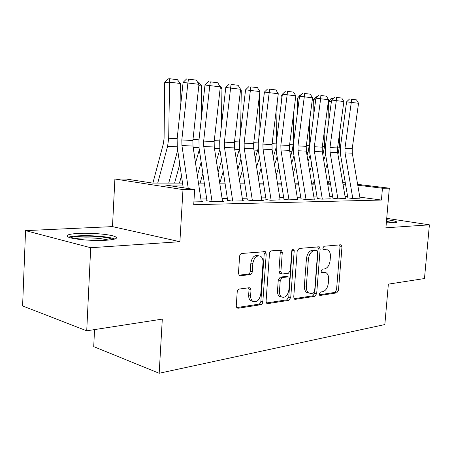 <?xml version="1.0" encoding="UTF-8"?>
<svg xmlns="http://www.w3.org/2000/svg" width="452" height="452" viewBox="0 0 452 452"><rect width="100%" height="100%" fill="white"/><g stroke="black" fill="none" stroke-linecap="round" stroke-linejoin="round"><path stroke-width="0.68" d="M319.236 293.913L319.739 295.354L320.219 295.45L336.768 292.873L338.48 290.252L341.955 247.08L341.113 244.888L340.633 244.798L324.067 246.25L322.813 248.086L323.417 249.645L327.694 249.837C329.666 251.035 330.57 253.38 330.406 256.877L330.113 260.538C329.446 265.301 327.559 268.104 324.457 268.946L322.27 269.211L321.022 271.064L321.57 272.567L324.191 272.381L326.124 272.759C327.949 273.974 328.779 276.228 328.61 279.534L328.321 283.178C327.655 287.924 325.773 290.766 322.671 291.698L320.485 292.032L319.236 293.913M106.141 240.261C115.565 239.537 118.531 238.311 115.045 236.582C110.073 234.328 90.948 232.69 78.264 233.407C68.184 234.057 64.964 235.317 68.597 237.193C73.631 239.453 93.75 241.102 106.141 240.261M386.341 222.796L393.703 222.813C396.393 222.633 397.291 222.271 396.393 221.723C395.054 221.045 391.788 220.367 386.607 219.683M239.368 289.031C238.153 289.353 237.43 290.353 237.198 292.032L236.266 305.834L236.967 307.936L238.068 308.253L260.781 304.716C261.923 304.377 262.606 303.399 262.832 301.783L266.217 253.979L265.307 251.651L241.775 253.465C240.554 253.736 239.831 254.713 239.594 256.403L238.464 273.228L239.283 275.483L240.266 275.748L250.159 274.607C251.346 274.307 252.052 273.33 252.278 271.68L252.843 263.488C254.058 257.448 256.657 255.041 260.64 256.278C262.346 257.499 263.137 259.555 263.019 262.454L260.793 294.032C259.431 300.399 256.696 302.778 252.578 301.173C251.165 299.947 250.515 298.049 250.634 295.472L251.001 290.161L250.233 287.98L249.261 287.726L239.368 289.031M86.727 330.807L22.6 305.947L25.555 230.633L90.699 247.73L86.727 330.807L162.302 319.112L159.177 373.267L384.844 324.547L388.358 284.133L424.473 278.545L429.4 224.842L385.912 227.785L389.319 188.19L382.443 188.235L381.437 200.05L193.727 204.7L194.654 189.507L182.987 189.586L114.893 179.02L126.39 179.077L152.573 183.077L182.54 183.105M90.699 247.73L179.89 241.707L182.987 189.586M293.743 297.071L294.467 299.162L295.263 299.343L314.88 296.286L316.682 293.574L320.146 249.063L319.276 246.826L299.083 248.442L297.179 251.159L293.743 297.071M288.805 300.348L267.731 303.631L266.793 303.394L266.075 301.292L269.465 253.679C269.691 252.058 270.369 251.114 271.499 250.86L281.381 250.205L282.28 252.515L280.895 271.573L281.709 273.788L282.489 273.963L288.393 273.257L290.331 270.477L291.783 250.877C292.06 249.431 292.659 248.82 293.591 249.058L294.218 250.657L290.732 297.535L288.805 300.348L286.85 299.834L266.437 302.993M429.4 224.842L386.72 218.344M347.797 197.857L352.526 198.507L359.995 198.157M332.83 198.162L337.587 198.829L345.401 198.462M317.197 198.484L321.977 199.162L330.163 198.784M300.857 198.818L305.654 199.513L314.236 199.112M283.754 199.168L288.574 199.88L297.574 199.462M265.844 199.53L270.669 200.264L280.127 199.824M247.052 199.914L251.894 200.665L263.267 200.422L261.838 200.202M227.328 200.315L232.17 201.089L244.12 200.835L242.639 200.603M206.592 200.739L211.429 201.535L224 201.27L222.469 201.021M381.437 200.05L359.826 197.145M347.599 196.349L345.051 196.394M332.661 196.62L329.807 196.671M317.055 196.908L313.88 196.965M300.744 197.202L297.218 197.264M283.681 197.513L279.771 197.586M265.804 197.84L261.476 197.919M247.058 198.179L242.278 198.264M227.379 198.535L222.101 198.631M206.688 198.914L200.88 199.021M201.242 201.456L202.829 201.722L193.897 201.914M94.547 329.598L93.717 346.627L159.177 373.267M179.89 241.707L112.486 226.61L25.555 230.633M112.486 226.61L114.893 179.02M182.823 185.021L165.46 185.049L194.654 189.507M345.639 184.789L343.085 184.795M330.678 184.811L327.824 184.817M315.061 184.834L311.88 184.84M298.732 184.857L295.201 184.862M281.652 184.879L277.737 184.885M263.759 184.908L259.425 184.913M244.995 184.936L240.215 184.941M225.305 184.964L220.028 184.97M204.603 184.992L198.79 184.998M382.443 188.235L357.781 185.23M328.96 180.89L330.045 181.026M342.706 182.557L345.311 182.868M357.634 184.359L389.319 188.19M330.186 181.873L328.689 181.687M198.507 183.117L204.327 183.122M219.745 183.133L225.023 183.139M239.939 183.15L244.718 183.156M259.154 183.167L263.482 183.167M277.46 183.179L281.376 183.184M294.93 183.196L298.461 183.201M311.614 183.207L314.79 183.213M327.559 183.224L330.412 183.224M324.344 272.364L322.236 271.946L324.191 272.381M321.163 272.081L322.236 271.946M326.033 249.51L324.022 249.125L325.988 249.515M323.01 249.221L324.022 249.125M319.338 294.806L334.836 292.41L336.548 289.794L340.006 246.707L339.599 244.888M294.066 298.716L312.931 295.794L314.739 293.094L318.18 248.679L317.733 246.803M313.36 293.105L314.632 291.207L317.666 252.018L317.061 250.453L314.298 250.594C311.066 251.374 309.1 254.227 308.4 259.154L306.332 286.263C306.173 289.461 306.959 291.693 308.693 292.969L310.999 293.461L313.36 293.105M316.671 250.374L314.699 249.984L316.666 250.374M308.761 293.009L306.744 292.484C305.01 291.212 304.219 288.981 304.377 285.788L306.433 258.736C307.134 253.821 309.1 250.979 312.332 250.199L314.699 249.984M280.506 273.505L279.737 273.324L278.918 271.115L280.302 252.097L279.788 250.131M286.85 299.834L288.772 297.026L292.207 249.611M279.46 291.252C279.336 293.885 279.997 295.777 281.438 296.919C285.195 298.19 287.681 295.857 288.89 289.913L289.687 279.212L288.885 277.036L288.127 276.861L282.223 277.596L280.251 280.421L279.46 291.252L277.494 290.749C277.37 293.376 278.031 295.263 279.477 296.405L281.517 296.975M288.15 276.861L286.161 276.398L288.127 276.861M277.494 290.749L278.279 279.941L280.251 277.127L286.161 276.398M252.871 301.382L250.611 300.631C249.193 299.405 248.543 297.512 248.662 294.941L249.029 289.642L248.589 287.811M258.504 255.753C254.561 254.702 252.013 257.126 250.86 263.03L252.843 263.488M238.972 275.178L248.182 274.121C249.363 273.822 250.069 272.85 250.295 271.2L250.86 263.03M236.667 307.597L258.815 304.168C259.957 303.834 260.64 302.863 260.866 301.247L264.228 253.549L263.685 251.544M339.644 132.589L339.316 147.194L337.943 154.409M329.672 178.794L328.169 183.224M327.237 164.257L325.333 169.912M331.406 101.457L328.457 101.632L330.994 98.621L333.147 98.547M327.892 127.707L328.457 101.632M323.717 160.234L325.609 154.567M332.847 98.835L332.819 98.508M352.809 198.501L345.034 152.855L344.966 148.324L351.283 102.412L346.605 101.819L340.356 147.505L340.458 154.273L347.854 197.857M360.029 198.343L352.289 153.177L352.221 148.691L358.538 103.271L351.283 102.412L351.402 99.254L356.481 99.881L351.402 99.254M349.526 99.022L346.605 101.819M358.538 103.271L356.481 99.881M386.437 221.621L392.89 222.853M394.302 222.774L386.46 221.384M70.681 237.865C73.151 236.034 89.129 235.56 100.903 236.882C107.243 237.582 111.192 238.47 112.746 239.537M108.847 240.052L100.169 238.554C89.75 237.577 81.224 237.628 74.591 238.696M114.842 239.035L114.774 239.006C112.356 238.012 108.169 237.193 102.214 236.543C89.92 235.181 73.348 235.458 68.591 237.187M325.011 126.374L324.581 146.42L322.83 154.917M314.332 180.427L313.406 183.213M311.784 165.031L309.671 171.438M315.716 99.734L313.366 99.881L315.954 96.807L317.44 96.711M312.925 121.079L313.366 99.881M308.044 161.562L310.145 155.138M309.744 119.458L309.208 145.612L308.066 152.42L307.049 155.539M298.314 182.28L298.015 183.196M295.648 165.94L293.303 173.189M299.314 97.937L297.608 98.05L300.252 94.914L300.942 94.863M297.303 113.701L297.608 98.05M291.664 163.104L293.998 155.838M293.794 111.734L293.156 144.77L292.015 151.731L290.557 156.296M278.777 167.003L276.183 175.195M282.15 96.073L281.155 96.14L282.314 94.767M280.986 105.452L281.155 96.14M274.533 164.895L277.121 156.68M277.127 103.084L276.415 142.21M275.974 148.024L273.302 157.206M261.12 168.246L258.262 177.5M263.917 96.197L263.957 94.146M256.6 166.98L259.454 157.697M337.898 198.818L330.05 152.183L329.983 147.55L336.299 100.632L331.598 100.033L325.35 146.725L325.457 153.635L332.915 198.162M345.435 198.66L337.621 152.522L337.554 147.94L343.87 101.53L336.299 100.632L336.457 97.412L341.763 98.061L336.457 97.412M334.576 97.174L331.598 100.033M343.87 101.53L341.763 98.061M322.321 199.157L314.406 151.482L314.332 146.747L320.649 98.773L315.92 98.169L309.676 145.906L309.789 152.974L317.315 198.479M330.197 198.987L322.316 151.838L322.242 147.154L328.564 99.711L320.649 98.773L320.852 95.485L326.395 96.169L320.852 95.485M318.959 95.248L315.92 98.169M328.564 99.711L326.395 96.169M306.038 199.507L298.054 150.753L297.975 145.911L304.286 96.83L299.535 96.225L293.303 145.052L293.421 152.279L301.009 198.812M314.27 199.326L306.32 151.121L306.247 146.335L312.558 97.813L304.286 96.83L304.535 93.468L310.332 94.185L304.535 93.468M302.637 93.236L299.535 96.225M312.558 97.813L310.332 94.185M288.992 199.869L280.941 149.985L280.856 145.03L287.15 94.796L282.387 94.185L276.172 144.16L276.296 151.55L283.946 199.162M297.614 199.688L289.596 150.375L289.512 145.476L295.817 95.824L287.15 94.796L287.455 91.36L293.523 92.112L287.455 91.36M285.545 91.129L282.387 94.185M295.817 95.824L293.523 92.112M259.68 93.361L258.928 137.47M258.115 148.714L255.233 158.307M242.628 169.703L239.475 180.156M237.808 169.398L240.95 158.918M271.132 200.253L263.019 149.183L262.928 144.115L269.2 92.66L264.42 92.055L258.233 143.227L258.363 150.793L266.07 199.53M280.167 200.061L272.081 149.589L272.002 144.578L278.279 93.739L269.2 92.66L269.561 89.157L275.923 89.942L269.561 89.157M267.646 88.92L264.42 92.055M278.279 93.739L275.923 89.942M240.549 89.688L241.266 90.609L240.611 132.137M239.436 149.075L236.294 159.629M223.231 171.415L219.791 183.133M218.09 172.223L221.548 160.381M241.266 90.609L240.453 90.513M252.397 200.66L244.221 148.341L244.131 143.148L250.363 90.428L245.577 89.812L239.424 142.244L239.566 149.991L247.329 199.908M261.877 200.456L253.73 148.77L253.645 143.634L259.894 91.558L250.363 90.428L250.792 86.84L257.465 87.66L250.792 86.84M248.871 86.603L245.577 89.812M259.894 91.558L257.465 87.66M218.96 84.71L221.955 88.343L221.407 126.102M219.858 149.335L216.418 161.211M202.869 173.427L200.1 183.117M197.377 175.523L201.18 162.132M221.955 88.343L220.169 88.134M232.723 201.078L224.491 147.459L224.395 142.137L230.582 88.078L225.791 87.462L219.689 141.216L219.836 149.154L227.65 200.309M242.679 200.869L234.481 147.906L234.385 142.651L240.6 89.264L230.582 88.078L231.079 84.405L238.091 85.27L231.079 84.405M229.158 84.168L225.791 87.462M240.6 89.264L238.091 85.27M197.575 82.123L198.767 82.264L201.677 85.97L201.236 119.255M199.309 149.674L195.53 163.11M181.467 175.794L179.438 183.1M174.579 183.1L179.772 164.229M201.677 85.97L198.829 85.637M212.033 201.524L203.756 146.533L203.654 141.075L209.784 85.609L204.993 84.993L198.953 140.137L199.1 148.279L206.965 200.733M222.508 201.298L214.254 147.002L214.158 141.612L220.316 86.857L209.784 85.609L210.349 81.852L217.728 82.761L210.349 81.852M208.434 81.614L204.993 84.993M220.316 86.857L217.728 82.761M180.365 83.473L169.297 82.174L164.681 82.626L167.777 78.925L169.624 78.733L177.37 79.671L180.365 83.473L180.037 111.435M177.704 150.166L168.726 183.094M169.624 78.733L168.681 138.239L167.579 146.369L157.737 183.083M152.889 183.077L163.364 143.736L164.082 138.346L164.681 82.626M188.269 188.535L181.936 145.555L181.828 139.95L187.879 83.004L183.094 82.394L177.133 138.996L177.291 147.352L183.224 187.761M201.287 201.756L192.987 146.052L192.88 140.521L198.97 84.321L187.879 83.004L188.529 79.156L196.298 80.117L188.529 79.156M186.614 78.919L183.094 82.394M198.97 84.321L196.298 80.117M319.694 295.32L320.219 295.45M323.406 249.64L323.796 249.713M321.541 272.55L322.005 272.652M340.006 246.707L341.955 247.08M336.548 289.794L338.48 290.252M334.836 292.41L336.768 292.873M318.18 248.679L320.146 249.063M314.739 293.094L316.682 293.574M312.931 295.794L314.88 296.286M294.416 299.122L295.263 299.343M312.332 250.199L314.298 250.594M306.433 258.736L308.4 259.154M304.377 285.788L306.332 286.263M266.759 303.365L267.731 303.631M280.302 252.097L282.28 252.515M278.918 271.115L280.895 271.573M292.241 250.255L294.218 250.657M288.772 297.026L290.732 297.535M280.251 277.127L282.223 277.596M278.279 279.941L280.251 280.421M249.029 289.642L251.001 290.161M248.662 294.941L250.634 295.472M250.295 271.2L252.278 271.68M248.182 274.121L250.159 274.607M239.328 275.511L240.266 275.748M264.228 253.549L266.217 253.979M260.866 301.247L262.832 301.783M258.815 304.168L260.781 304.716M236.961 307.931L238.068 308.253M339.316 147.194L337.667 147.109M338.175 153.72L337.825 153.703M345.034 152.855L352.289 153.177M344.966 148.324L352.221 148.691M324.581 146.42L322.355 146.307M323.44 153.087L322.513 153.042M309.208 145.612L306.36 145.465M308.066 152.42L306.524 152.358M293.156 144.77L289.625 144.583M292.015 151.731L289.8 151.635M276.206 143.883L272.11 143.668M275.245 151.008L272.29 150.883M330.05 152.183L337.621 152.522M329.983 147.55L337.554 147.94M314.406 151.482L322.316 151.838M314.332 146.747L322.242 147.154M298.054 150.753L306.32 151.121M297.975 145.911L306.247 146.335M280.941 149.985L289.596 150.375M280.856 145.03L289.512 145.476M258.267 142.939L253.758 142.702M257.697 150.25L253.939 150.092M263.019 149.183L272.081 149.589M262.928 144.115L272.002 144.578M239.458 141.951L234.498 141.691M239.323 149.459L234.69 149.262M244.221 148.341L253.73 148.77M244.131 143.148L253.645 143.634M219.723 140.917L214.265 140.629M219.757 148.618L214.468 148.392M224.491 147.459L234.481 147.906M224.395 142.137L234.385 142.651M198.982 139.826L192.993 139.515M199.027 147.725L193.196 147.476M203.756 146.533L214.254 147.002M203.654 141.075L214.158 141.612M177.167 138.685L168.681 138.239M177.212 146.787L167.579 146.369M181.936 145.555L192.987 146.052M181.828 139.95L192.88 140.521M340.65 244.798L341.113 244.888M318.728 246.719L319.276 246.826M306.744 292.484L308.693 292.969M280.647 250.058L281.381 250.205M279.737 273.324L281.709 273.788M293.122 248.962L293.591 249.058M279.477 296.405L281.438 296.919M249.244 287.726L250.233 287.98M250.611 300.631L252.578 301.173M264.482 251.47L265.307 251.651"/></g></svg>
